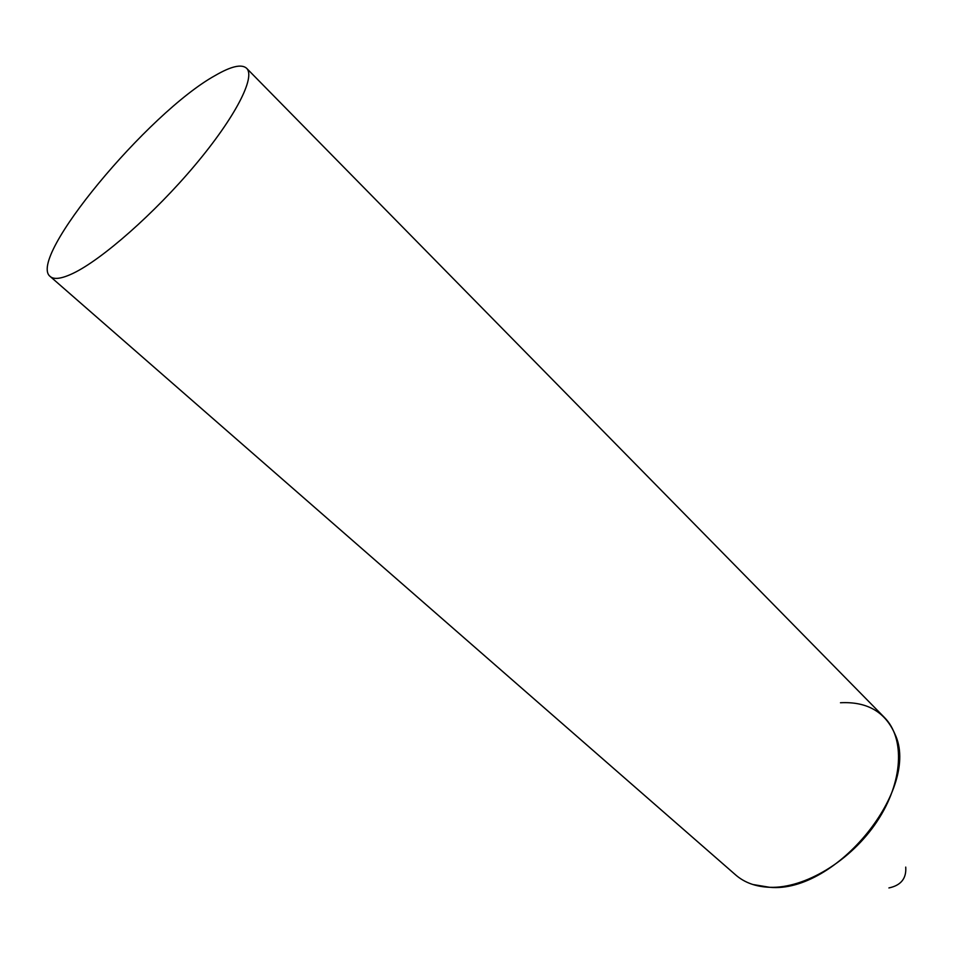 <?xml version="1.0" encoding="UTF-8"?>
<svg xmlns="http://www.w3.org/2000/svg" width="954" height="954" viewBox="0 0 954 954"><rect width="100%" height="100%" fill="white"/><g stroke="black" fill="none" stroke-linecap="round" stroke-linejoin="round"><path stroke-width="1.43" d="M840.474 702.752C866.959 701.405 885.085 711.767 894.816 733.829C921.314 788.004 836.002 893.683 769.687 887.303L752.766 884.489M905.728 867.103C906.55 878.455 900.946 885.407 888.913 887.935M50.24 276.517L735.689 874.961C744.525 882.641 755.866 886.755 769.687 887.303C804.771 888.651 850.968 860.854 877.036 821.454C903.259 782.101 905.239 738.229 884.298 717.336L246.597 68.259C241.589 63.823 231.106 66.255 215.163 75.533C148.395 112.381 26.402 258.856 50.24 276.517C54.056 279.82 61.664 278.759 73.064 273.345C101.983 259.571 154.62 213.279 194.89 165.316C235.28 117.33 255.875 76.988 246.597 68.259"/></g></svg>
